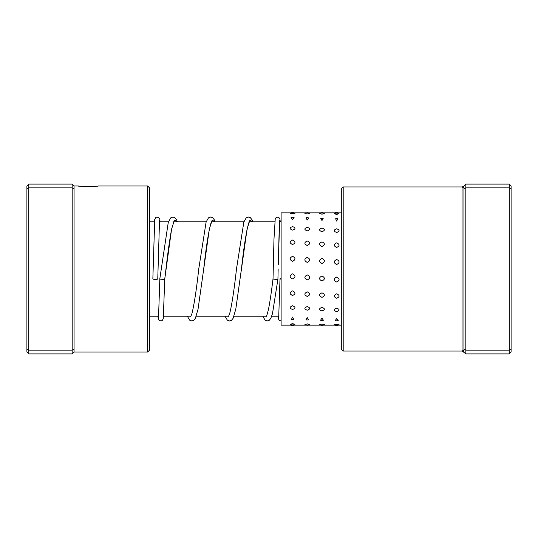 <?xml version="1.0" encoding="UTF-8"?>
<svg xmlns="http://www.w3.org/2000/svg" width="538" height="538" viewBox="0 0 538 538"><rect width="100%" height="100%" fill="white"/><g stroke="black" fill="none" stroke-linecap="round" stroke-linejoin="round"><path stroke-width="0.81" d="M147.641 185.993L149.524 187.876L149.524 350.124L147.641 352.007L147.641 185.993L98.118 185.993C98.736 186.632 77.707 186.639 78.306 185.993L81.258 186.289M82.744 186.404L84.379 186.498M84.54 186.504L90.276 186.558M92.065 186.491L93.726 186.404M72.179 353.896L74.062 352.007L74.062 185.993L72.179 184.104L28.79 184.104L28.79 353.896L72.179 353.896L72.179 350.124L28.79 350.124L26.9 349.344L26.9 185.993L28.79 184.104M74.062 349.344L72.179 350.124L72.179 187.876L28.79 187.876L26.9 188.656M74.062 188.656L72.179 187.876L72.179 184.104M28.79 353.896L26.9 352.007L26.9 349.344M343.197 186.935L343.197 351.065L341.307 349.175L341.307 188.825L343.197 186.935L462.303 186.935L463.938 185.993A1.89 1.863 0 0 1 462.048 187.856C462.33 186.625 462.33 186.625 462.048 187.856C462.33 186.625 462.33 186.625 462.048 187.856L462.048 350.144C462.33 351.375 462.33 351.375 462.048 350.144C462.33 351.375 462.33 351.375 462.048 350.144A1.89 1.863 0 0 1 463.938 352.007L463.938 185.993L465.821 184.104L509.21 184.104L509.21 187.876L511.1 188.656L511.1 352.007L509.21 353.896L509.21 187.876L465.821 187.876L465.821 350.124L509.21 350.124L511.1 349.344M463.938 349.344L465.821 350.124L465.821 353.896L509.21 353.896M465.821 184.104L465.821 187.876L463.938 188.656M509.21 184.104L511.1 185.993L511.1 188.656M343.197 351.065L462.303 351.065L465.821 353.896M292.571 323.674L290.231 324.333A4.903 4.903 0 0 0 294.911 324.333L292.571 323.674M307.272 323.903L304.911 324.488A4.903 4.903 0 0 0 309.639 324.488L307.272 323.903M321.973 324.118L319.585 324.629A4.903 4.903 0 0 0 324.36 324.629L321.973 324.118M336.674 324.306C333.486 324.582 333.486 324.797 336.674 324.945C339.861 324.797 339.861 324.582 336.674 324.306M292.571 317.084L291.448 319.39L293.694 319.39L292.571 317.084M307.272 317.622L305.981 319.814A4.903 4.903 0 0 0 307.272 319.982L308.563 319.814L307.272 317.622M321.973 318.146L320.54 320.218A4.903 4.903 0 0 0 323.405 320.218L321.973 318.146M336.674 318.657L335.12 320.608A4.903 4.903 0 0 0 338.234 320.608L336.674 318.657M292.571 305.779C289.383 307.064 289.383 308.294 292.571 309.484C295.759 308.294 295.759 307.057 292.571 305.779M307.272 306.579C304.084 307.837 304.084 309.054 307.272 310.218C310.46 309.047 310.46 307.837 307.272 306.579M321.973 307.366C318.785 308.604 318.785 309.794 321.973 310.937C325.16 309.787 325.16 308.604 321.973 307.366M336.674 308.139C333.486 309.357 333.486 310.52 336.674 311.636C339.861 310.52 339.861 309.35 336.674 308.139M292.571 290.883C289.383 292.45 289.383 293.983 292.571 295.49C295.759 293.977 295.759 292.443 292.571 290.883M307.272 291.858C304.084 293.412 304.084 294.938 307.272 296.431C310.46 294.932 310.46 293.412 307.272 291.858M321.973 292.833C318.785 294.373 318.785 295.88 321.973 297.359C325.16 295.873 325.16 294.367 321.973 292.833M336.674 293.795C333.486 295.322 333.486 296.815 336.674 298.274C339.861 296.808 339.861 295.315 336.674 293.795M292.571 273.835C289.383 275.537 289.383 277.225 292.571 278.906C295.759 277.225 295.759 275.537 292.571 273.835M307.272 274.905C304.084 276.593 304.084 278.281 307.272 279.955C310.46 278.281 310.46 276.593 307.272 274.905M321.973 275.96C318.785 277.655 318.785 279.336 321.973 281.004C325.16 279.33 325.16 277.648 321.973 275.96M336.674 277.023C333.486 278.711 333.486 280.385 336.674 282.04C339.861 280.379 339.861 278.704 336.674 277.023M292.571 256.323C289.383 257.991 289.383 259.666 292.571 261.347C295.759 259.659 295.759 257.984 292.571 256.323M307.272 257.366C304.084 259.04 304.084 260.722 307.272 262.409C310.46 260.715 310.46 259.034 307.272 257.366M321.973 258.415C318.785 260.089 318.785 261.777 321.973 263.472C325.16 261.777 325.16 260.089 321.973 258.415M336.674 259.464C333.486 261.145 333.486 262.84 336.674 264.535C339.861 262.84 339.861 261.145 336.674 259.464M292.571 240.049C289.383 241.515 289.383 243.015 292.571 244.541C295.759 243.008 295.759 241.515 292.571 240.049M307.272 240.97C304.084 242.456 304.084 243.97 307.272 245.51C310.46 243.963 310.46 242.45 307.272 240.97M321.973 241.898C318.785 243.398 318.785 244.931 321.973 246.485C325.16 244.924 325.16 243.398 321.973 241.898M336.674 242.84C333.486 244.36 333.486 245.9 336.674 247.467C339.861 245.893 339.861 244.353 336.674 242.84M292.571 226.606C289.383 227.735 289.383 228.912 292.571 230.129C295.759 228.906 295.759 227.735 292.571 226.606M307.272 227.312C304.084 228.468 304.084 229.665 307.272 230.91C310.46 229.659 310.46 228.462 307.272 227.312M321.973 228.038C318.785 229.215 318.785 230.432 321.973 231.696C325.16 230.432 325.16 229.208 321.973 228.038M336.674 228.778C333.486 229.975 333.486 231.219 336.674 232.503C339.861 231.212 339.861 229.975 336.674 228.778M291.058 217.527L292.571 219.517L294.084 217.527A4.903 4.903 0 0 0 291.058 217.527M307.272 217.742L305.887 217.924L307.272 220.035L308.657 217.924A4.903 4.903 0 0 0 305.887 217.924M323.21 218.334A4.903 4.903 0 0 0 321.973 218.179L320.735 218.334L321.973 220.567L323.21 218.334L321.973 218.186A4.903 4.903 0 0 0 320.735 218.334M336.674 218.65L335.625 218.758L336.674 221.111L337.729 218.758L336.674 218.65M292.571 213.082C289.383 213.243 289.383 213.472 292.571 213.754C295.759 213.472 295.759 213.243 292.571 213.082M304.891 213.418L307.272 213.956L309.653 213.418A4.903 4.903 0 0 0 304.891 213.418M319.619 213.566L321.973 214.171L324.333 213.566A4.903 4.903 0 0 0 319.619 213.566M334.347 213.727L336.674 214.413L339.007 213.727A4.903 4.903 0 0 0 334.347 213.727M291.152 212.873L281.112 212.873L281.112 325.127L320.89 325.127M281.112 278.455L280.009 278.839L281.112 279.276M262.779 316.162L265.073 320.15L267.218 320.978L269.208 320.339L270.822 318.341L272.484 313.674L277.931 279.074C278.805 279.713 272.161 279.256 273.028 278.731L273.97 239.154L275.268 218.314L277.03 217.056L278.872 217.466L279.962 219.201L280.258 221.838L279.726 220.109L279.209 229L278.26 264.73M159.84 278.711L159.833 278.731C158.966 279.256 165.61 279.713 164.742 279.074L171.602 229.06L174.433 220.116L177.264 221.838M159.517 220.405L157.762 278.892A2.455 0.491 180 0 1 155.3 279.383A2.455 0.491 180 0 1 152.853 278.892A2.455 0.491 180 0 1 152.853 278.886L154.715 219.484L155.852 217.473L156.807 217.063L158.697 217.466L159.786 219.201L160.082 221.838M277.931 279.074L278.159 269.02L277.931 279.074M203.499 270.648L209.343 229.033L212.167 220.116L214.998 221.838M241.145 271.354L247.07 229.033L249.901 220.116L252.726 221.838M278.825 316.162L271.737 316.162M266.418 316.162L234.003 316.162M228.69 316.162L196.276 316.162M190.956 316.162L163.572 316.162M158.656 316.162L149.524 316.162M281.112 221.838L279.565 221.838M274.642 221.838L249.007 221.838M243.909 221.838L211.273 221.838M206.182 221.838L173.539 221.838M168.448 221.838L159.382 221.838M154.473 221.838L149.524 221.838M147.641 352.007L74.062 352.007M78.306 185.993L74.062 185.993M291.152 325.127A4.903 4.903 0 0 0 293.99 325.127M306.445 325.127A4.903 4.903 0 0 0 308.106 325.127M334.273 324.75A4.903 4.903 0 0 0 339.081 324.75M291.448 319.39A4.903 4.903 0 0 0 293.694 319.39M337.729 218.758A4.903 4.903 0 0 0 335.625 218.758M294.972 213.29A4.903 4.903 0 0 0 290.177 213.29M323.062 212.873A4.903 4.903 0 0 0 320.89 212.873M338.234 212.873A4.903 4.903 0 0 0 335.113 212.873M341.307 212.873L307.272 212.873M306.445 212.873L292.571 212.873M341.307 325.127L336.674 325.127M335.113 325.127L321.973 325.127M307.272 319.982A4.903 4.903 0 0 0 308.563 319.814M280.009 278.839L278.697 317.595M278.314 262.349L279.693 220.405M158.528 317.595L159.833 278.731L168.266 222.396L170.741 217.85L172.88 217.022L174.87 217.661L176.491 219.652L177.406 221.838M173.942 221.569L171.683 228.865C169.779 238.818 167.863 252.275 165.939 269.229L164.742 279.087L163.27 318.826L162.207 320.52L161.158 320.951L159.322 320.514L158.206 318.55L157.964 316.162M215.139 221.838L214.232 219.659L212.611 217.661L210.62 217.022L208.475 217.85L206.108 222.046L198.778 268.798C196.431 289.955 194.131 304.972 191.864 313.849L190.782 316.431M211.676 221.562L211.138 222.597C208.744 230.257 206.262 245.772 203.687 269.148L198.065 309.101L195.361 318.335L193.741 320.339L191.75 320.978L189.611 320.15L187.311 316.162M252.873 221.838L251.959 219.665L250.338 217.661L248.348 217.022L246.209 217.85L243.842 222.046L236.512 268.805C234.198 289.579 231.932 304.481 229.699 313.513L228.516 316.431M249.403 221.569L248.872 222.597C246.478 230.257 243.99 245.772 241.414 269.155L235.799 309.094L233.095 318.341L231.474 320.332L229.484 320.978L227.339 320.15L225.045 316.162M273.028 278.718C271.569 290.971 270.116 300.85 268.67 308.348C267.554 313.365 266.74 316.062 266.243 316.438L266.249 316.431M281.112 320.971L279.504 320.527L278.751 319.68L278.133 316.162"/></g></svg>
